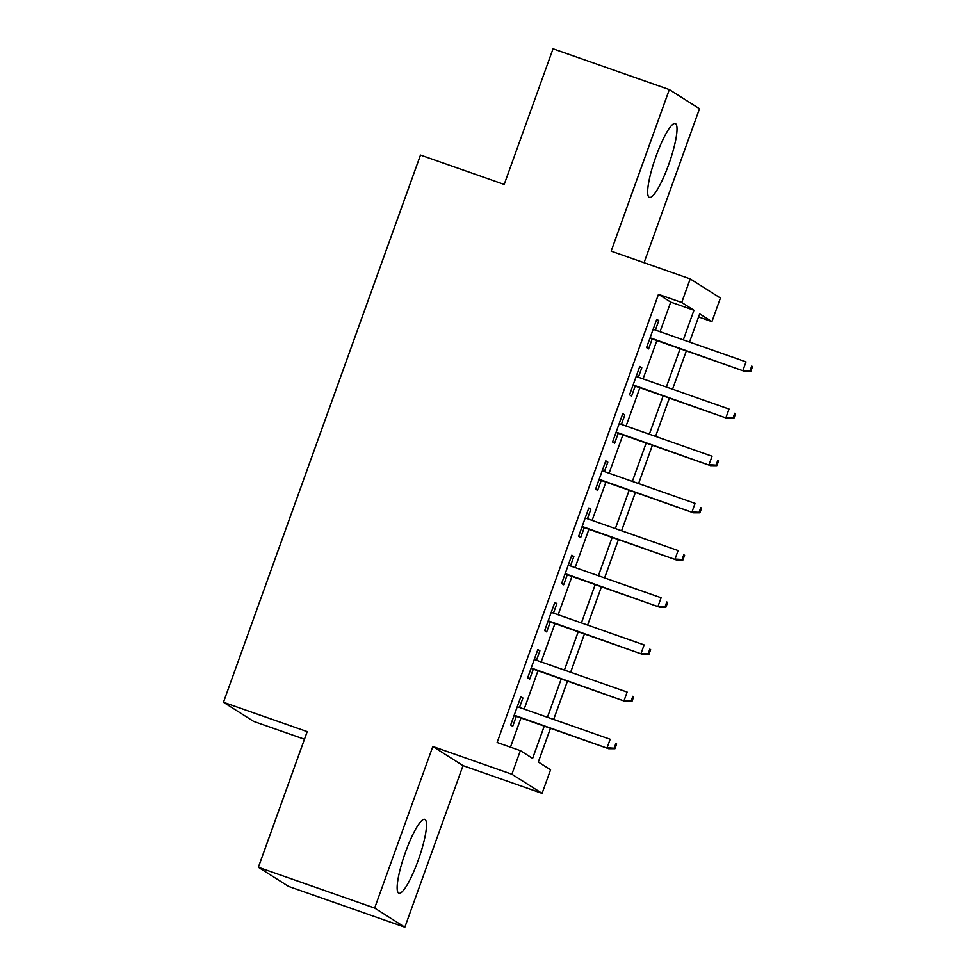 <?xml version="1.0" encoding="UTF-8"?>
<svg xmlns="http://www.w3.org/2000/svg" width="976" height="976" viewBox="0 0 976 976"><rect width="100%" height="100%" fill="white"/><g stroke="black" fill="none" stroke-linecap="round" stroke-linejoin="round"><path stroke-width="1.46" d="M418.192 860.344A39.138 7.344 109.3 0 0 424.78 819.364A39.138 7.344 109.3 0 0 405.455 852.268A39.138 7.344 109.3 0 0 398.867 893.235A39.138 7.344 109.3 0 0 418.192 860.344M668.694 164.529A39.138 7.344 109.3 0 0 675.294 123.549A39.138 7.344 109.3 0 0 655.97 156.453A39.138 7.344 109.3 0 0 649.369 197.42A39.138 7.344 109.3 0 0 668.694 164.529M550.464 728.303L538.325 762.024L550.574 769.783L542.083 793.366L511.888 774.236L520.379 750.642L532.615 758.401L544.242 726.12M463.014 765.635L432.819 746.494L374.65 908.058L258.372 867.274L288.554 886.403L404.845 927.2L463.014 765.635L542.083 793.366M304.463 739.235L253.662 721.41L223.467 702.269L420.485 155.05L504.202 184.427L553.038 48.8L669.316 89.597L611.147 251.161L690.215 278.904L720.41 298.046L711.919 321.629L699.67 313.869L689.532 342.051M644.062 262.715L699.511 108.726L669.316 89.597M698.572 316.944L711.919 321.629M374.65 908.058L404.845 927.2M519.5 707.466L522.916 697.999L520.867 696.705L510.68 725.009L512.717 726.303L516.316 716.323M536.483 660.288L539.899 650.821L537.849 649.528L527.662 677.832L529.7 679.125L533.299 669.146M553.465 613.111L556.881 603.644L554.844 602.351L544.645 630.655L546.682 631.948L550.281 621.98M570.46 565.946L573.864 556.479L571.826 555.185L561.627 583.489L563.677 584.783L567.263 574.803M587.442 518.768L590.846 509.301L588.809 508.008L578.609 536.312L580.659 537.605L584.246 527.626M604.425 471.591L607.828 462.124L605.791 460.831L595.604 489.135L597.641 490.428L601.228 480.448M621.407 424.414L624.811 414.959L622.773 413.665L612.586 441.969L614.624 443.263L618.211 433.283M638.389 377.248L641.793 367.781L639.756 366.488L629.569 394.792L631.606 396.085L635.193 386.106M660.044 331.706L670.707 302.096L658.471 294.337L497.126 742.492L520.379 750.642M510.472 747.165L520.989 717.958M524.173 709.101L537.971 670.793M541.155 661.923L554.954 623.615M558.138 614.758L571.936 576.438M575.12 567.581L588.918 529.26M592.115 520.403L605.901 482.095M609.097 473.226L622.883 434.918M626.08 426.061L639.866 387.74M643.062 378.883L656.848 340.575M655.372 330.071L658.776 320.604L656.738 319.311L646.551 347.615L648.589 348.908L652.188 338.928M432.819 746.494L511.888 774.236M658.471 294.337L681.724 302.487L690.215 278.904M258.372 867.274L307.196 731.646L223.467 702.269M686.335 350.909L672.549 389.229M669.353 398.086L655.567 436.406M652.371 445.263L638.572 483.571M635.388 492.441L621.59 530.749M618.406 539.606L604.608 577.926M601.423 586.783L587.625 625.104M584.441 633.961L570.643 672.269M567.459 681.126L553.66 719.446M683.298 339.868L693.96 310.246L681.724 302.487M547.426 717.262L561.224 678.942M564.409 670.085L578.207 631.777M581.403 622.908L595.189 584.6M598.386 575.742L612.172 537.422M615.368 528.565L629.154 490.245M632.35 481.388L646.149 443.08M649.333 434.222L663.131 395.902M666.315 387.045L680.113 348.725M670.707 302.096L693.96 310.246M656.555 319.823L658.776 320.604M639.573 367L641.793 367.781M622.59 414.178L624.811 414.959M605.608 461.343L607.828 462.124M588.626 508.52L590.846 509.301M571.631 555.698L573.864 556.479M554.649 602.863L556.881 603.644M537.666 650.04L539.899 650.821M520.684 697.218L522.916 697.999M649.955 338.147L744.432 371.295L650.089 337.781M750.007 370.807L750.825 371.319L752.533 366.61L751.715 366.085L750.007 370.807L742.956 370.368L746.018 361.876L653.151 329.29M751.715 366.085L752.533 366.61M744.432 371.295L750.825 371.319M632.973 385.325L727.449 418.472L633.107 384.959M733.025 417.984L733.842 418.497L735.538 413.775L734.733 413.263L733.025 417.984L725.973 417.533L729.035 409.042L636.169 376.468M734.733 413.263L735.538 413.775M727.449 418.472L733.842 418.497M615.99 432.502L710.467 465.637L616.124 432.124M716.042 465.149L716.86 465.674L718.556 460.953L717.738 460.44L716.042 465.149L708.991 464.71L712.053 456.219L619.174 423.633M717.738 460.44L718.556 460.953M710.467 465.637L716.86 465.674M599.008 479.667L693.485 512.815L599.142 479.301M699.06 512.327L699.877 512.839L701.573 508.13L700.756 507.605L699.06 512.327L692.008 511.888L695.071 503.396L602.192 470.81M700.756 507.605L701.573 508.13M693.485 512.815L699.877 512.839M582.025 526.845L676.49 559.992L582.16 526.479M682.078 559.504L682.895 560.017L684.591 555.295L683.773 554.783L682.078 559.504L675.026 559.065L678.088 550.574L585.21 517.988M683.773 554.783L684.591 555.295M676.49 559.992L682.895 560.017M565.043 574.022L659.508 607.17L565.177 573.656M665.095 606.669L665.913 607.194L667.608 602.473L666.791 601.96L665.095 606.669L658.044 606.23L661.094 597.739L568.227 565.165M666.791 601.96L667.608 602.473M659.508 607.17L665.913 607.194M548.061 621.2L642.525 654.335L548.183 620.821M648.113 653.847L648.93 654.371L650.626 649.65L649.809 649.125L648.113 653.847L641.061 653.408L644.111 644.916L551.245 612.33M649.809 649.125L650.626 649.65M642.525 654.335L648.93 654.371M531.066 668.365L625.543 701.512L531.2 667.999M631.13 701.024L631.948 701.537L633.644 696.827L632.826 696.303L631.13 701.024L624.079 700.585L627.129 692.094L534.262 659.508M632.826 696.303L633.644 696.827M625.543 701.512L631.948 701.537M514.084 715.542L608.56 748.69L514.218 715.176M614.148 748.202L614.965 748.714L616.661 743.993L615.844 743.48L614.148 748.202L607.096 747.75L610.146 739.259L517.28 706.685M615.844 743.48L616.661 743.993M608.56 748.69L614.965 748.714"/></g></svg>
